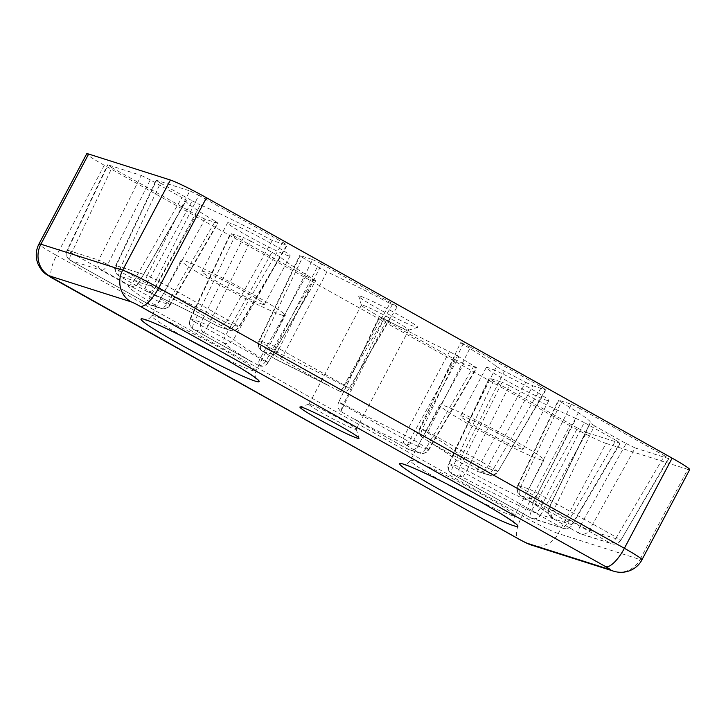 <?xml version="1.0" encoding="UTF-8"?>
<svg xmlns="http://www.w3.org/2000/svg" width="726" height="726" viewBox="0 0 726 726"><rect width="100%" height="100%" fill="white"/><g stroke="black" fill="none" stroke-linecap="round" stroke-linejoin="round"><path stroke-width="0.54" stroke-dasharray="3.63 2.72" d="M310.592 404.464A26.735 1.724 27.9 0 1 336.646 416.987A26.735 1.724 27.9 0 1 356.203 429.148A26.735 1.724 27.9 0 1 356.203 429.275A26.735 1.724 27.9 0 1 354.56 429.066A26.735 1.724 27.9 0 1 327.762 416.134A26.735 1.724 27.9 0 1 308.949 404.255A26.735 1.724 27.9 0 1 309.049 404.182A26.735 1.724 27.9 0 1 310.592 404.464M363.1 305.301A26.735 1.724 27.9 0 1 389.898 318.224A26.735 1.724 27.9 0 1 408.711 330.103A26.735 1.724 27.9 0 1 408.611 330.176A26.735 1.724 27.9 0 1 407.068 329.894A26.735 1.724 27.9 0 1 381.014 317.371A26.735 1.724 27.9 0 1 361.457 305.21A26.735 1.724 27.9 0 1 361.457 305.083A26.735 1.724 27.9 0 1 363.1 305.301M360.722 296.326A33.423 2.16 27.9 0 1 395.162 312.988A33.423 2.16 27.9 0 1 417.613 327.426A33.423 2.16 27.9 0 1 415.689 327.072A33.423 2.16 27.9 0 1 383.119 311.427A33.423 2.16 27.9 0 1 358.662 296.217A33.423 2.16 27.9 0 1 360.722 296.326M281.661 315.039A58.978 3.802 -152.1 0 0 285.282 315.501A58.978 3.802 -152.1 0 0 243.782 289.293A58.978 3.802 -152.1 0 0 184.658 260.779A58.978 3.802 -152.1 0 0 181.037 260.307A58.978 3.802 -152.1 0 0 222.528 286.525A58.978 3.802 -152.1 0 0 281.661 315.039M540.353 459.703A58.978 3.802 -152.1 0 0 543.965 460.175A58.978 3.802 -152.1 0 0 502.474 433.966A58.978 3.802 -152.1 0 0 443.341 405.453A58.978 3.802 -152.1 0 0 439.72 404.981A58.978 3.802 -152.1 0 0 481.22 431.199A58.978 3.802 -152.1 0 0 540.353 459.703M546.651 400.307A35.383 2.287 -152.1 0 0 548.82 400.598A35.383 2.287 -152.1 0 0 523.927 384.862A35.383 2.287 -152.1 0 0 488.444 367.764A35.383 2.287 -152.1 0 0 486.275 367.474A35.383 2.287 -152.1 0 0 511.177 383.21A35.383 2.287 -152.1 0 0 546.651 400.307M520.95 448.859A35.383 2.287 -152.1 0 0 523.119 449.14A35.383 2.287 -152.1 0 0 498.217 433.413A35.383 2.287 -152.1 0 0 462.743 416.307A35.383 2.287 -152.1 0 0 460.574 416.025A35.383 2.287 -152.1 0 0 485.467 431.752A35.383 2.287 -152.1 0 0 520.95 448.859M287.968 255.643A35.383 2.287 -152.1 0 0 290.137 255.924A35.383 2.287 -152.1 0 0 265.235 240.197A35.383 2.287 -152.1 0 0 229.761 223.091A35.383 2.287 -152.1 0 0 227.592 222.809A35.383 2.287 -152.1 0 0 252.485 238.536A35.383 2.287 -152.1 0 0 287.968 255.643M262.258 304.185A35.383 2.287 -152.1 0 0 264.427 304.466A35.383 2.287 -152.1 0 0 239.535 288.739A35.383 2.287 -152.1 0 0 204.06 271.633A35.383 2.287 -152.1 0 0 201.882 271.352A35.383 2.287 -152.1 0 0 226.784 287.079A35.383 2.287 -152.1 0 0 262.258 304.185M606.01 443.386L687.767 469.359L640.033 559.519L558.276 533.537L606.01 443.386A31.454 2.033 27.9 0 1 569.928 425.672L522.194 515.823L56.555 255.416L104.29 165.256L569.928 425.672M104.29 165.256A31.454 2.033 27.9 0 1 86.712 153.785M689.7 469.613A31.454 2.033 27.9 0 1 687.767 469.359M386.477 319.966A125.816 8.122 -152.1 0 0 449.458 351.62L404.718 435.11A7.868 4.392 115.4 0 0 404.863 444.239A7.868 5.98 -57.8 0 0 413.856 440.056L458.868 356.72A82.564 5.327 -152.1 0 0 473.942 365.904L426.371 447.67A7.868 4.646 120.6 0 1 418.521 452.552L407.894 449.176L351.048 417.386A136.978 8.839 -152.1 0 0 404.863 444.239A93.727 6.053 -152.1 0 0 418.521 452.552A7.868 7.396 107.6 0 0 419.819 453.115A7.868 7.396 107.6 0 0 428.531 449.476L476.256 367.792L463.732 363.808L417.895 446.1A7.868 0.853 29.1 0 1 408.883 441.671L454.721 359.388L383.573 319.594L343.171 404.917A7.868 0.672 25.3 0 1 338.743 402.122A7.868 0.672 25.3 0 1 338.761 402.104A7.487 7.033 107.6 0 0 338.071 406.624A7.487 7.033 107.6 0 0 340.821 411.352L386.477 319.966L379.907 316.872L374.253 328.206L338.77 402.086L344.151 404.654A129.119 8.331 27.9 0 0 404.718 435.11L413.856 440.056A85.868 5.545 27.9 0 0 426.371 447.67L428.984 449.585L417.895 446.1A7.868 7.396 -72.4 0 1 409.183 449.73A7.868 7.396 -72.4 0 1 407.894 449.176A7.868 2.632 119.2 0 1 407.722 449.104A7.868 2.632 119.2 0 1 408.883 441.671L343.171 404.917A7.868 2.632 -60.8 0 0 341.592 411.878L340.821 411.352M374.253 328.206L379.907 316.872M383.573 319.594C379.834 317.471 378.527 316.536 379.662 316.79L379.181 316.736L338.743 402.122A7.868 7.868 0 0 0 338.071 406.624M454.721 359.388L463.732 363.808M473.942 365.904L476.737 367.855L428.984 449.585A7.868 7.868 0 0 1 419.819 453.115L409.183 449.73A7.868 7.868 0 0 1 407.722 449.104L351.048 417.386M458.868 356.72L449.458 351.62M421.997 437.143A7.487 7.033 -72.4 0 1 419.256 432.415A7.487 7.033 -72.4 0 1 419.937 427.904A7.868 0.59 25.6 0 1 419.955 427.877L427.895 431.843L470.439 347.2L541.587 386.985L493.598 468.588L497.954 471.519L545.498 389.789L532.975 385.815L486.883 468.016A7.868 0.79 29.3 0 1 479.822 464.658L525.733 382.357A82.564 5.327 -152.1 0 0 504.407 371.186L462.163 455.402A7.868 1.425 -62.8 0 1 457.67 461.046A7.868 1.425 -62.8 0 1 457.598 460.992A7.868 7.514 130 0 1 454.422 450.91L496.393 366.539A125.816 8.122 -152.1 0 0 462.97 344.278L422.151 429.438A7.868 5.173 -58.9 0 0 421.997 437.143L430.663 442.678L487.509 474.468L476.846 471.092L479.822 464.658A85.868 5.545 27.9 0 0 462.163 455.402A7.868 0.817 26.5 0 1 454.422 450.91A129.119 8.331 27.9 0 0 422.151 429.438A7.868 0.59 25.6 0 1 419.937 427.895L455.728 354.097M470.439 347.2L461.418 342.772M462.97 344.278L460.692 342.636L419.955 427.877A7.868 7.868 0 0 0 419.256 432.415M496.393 366.539L504.407 371.186M525.733 382.357L532.975 385.815M541.587 386.985L545.979 389.853L497.954 471.519A7.868 7.868 0 0 1 488.798 475.031A7.868 7.396 107.6 0 0 497.51 471.392L486.883 468.016A7.868 7.396 -72.4 0 1 478.162 471.655A7.868 7.396 -72.4 0 1 476.873 471.092A93.727 6.053 -152.1 0 0 457.598 460.992A136.978 8.839 -152.1 0 0 430.663 442.678M250.679 241.041A82.564 5.327 -152.1 0 0 272.005 252.212L225.868 334.922A7.868 1.425 117.2 0 0 223.345 342.717A7.868 7.514 -50 0 0 233.609 339.414L280.018 256.859A125.816 8.122 -152.1 0 0 313.441 279.12L265.879 360.886A7.868 5.173 121.1 0 1 259.354 365.786L258.556 365.441A7.868 2.632 119.2 0 1 260.135 358.481L305.973 276.198L234.825 236.413L194.423 321.736A7.868 0.672 25.3 0 1 190.003 318.941A7.868 0.672 25.3 0 1 190.521 318.932L230.913 233.609L243.437 237.584L201.147 322.308L208.208 325.665L250.679 241.041L243.437 237.584M234.825 236.413L230.432 233.545L190.003 318.941A7.868 7.868 0 0 0 193.27 329.168A7.868 2.632 -60.8 0 0 193.434 329.241L204.07 332.617L208.208 325.665A85.868 5.545 27.9 0 0 225.868 334.922L233.609 339.414A129.119 8.331 27.9 0 0 265.879 360.886L268.048 362.519L308.859 291.634M305.973 276.198L314.993 280.626M313.441 279.12L315.71 280.762L268.021 362.546A7.868 0.853 29.1 0 1 260.135 358.481L194.423 321.736A7.868 2.632 -60.8 0 0 193.27 329.168L258.556 365.441M280.018 256.859L272.005 252.212M198.815 195.294L282.895 242.321L234.915 323.914L238.827 326.718L286.806 245.116L272.259 240.497A82.564 5.327 -152.1 0 0 200.303 204.923L155.019 287.532A7.868 0.835 28.6 0 1 147.006 283.494L192.181 200.839L160.491 183.115L120.089 268.438A7.868 0.672 25.3 0 1 115.67 265.643A7.868 0.672 25.3 0 1 116.187 265.634L156.58 180.311L189.804 190.865L147.251 275.508L156.271 279.937L198.815 195.294L189.804 190.865M160.491 183.115L156.099 180.248L115.67 265.643A7.868 7.868 0 0 0 118.937 275.871A7.868 2.632 -60.8 0 0 119.1 275.944L150.173 285.817L228.817 329.795L218.181 326.419A93.727 6.053 -152.1 0 0 146.017 290.999L119.1 275.944A7.868 7.396 -72.4 0 1 116.187 265.634L147.251 275.508A7.868 7.396 107.6 0 0 150.173 285.817A7.868 2.632 -60.8 0 0 156.271 279.937L234.915 323.914A7.868 2.632 119.2 0 1 228.817 329.795A7.868 7.396 107.6 0 0 230.106 330.357A7.868 7.396 107.6 0 0 238.827 326.718L226.222 322.716L272.259 240.497M192.181 200.839L200.303 204.923M282.895 242.321L287.287 245.179L239.271 326.845A7.868 7.868 0 0 1 230.106 330.357L218.181 326.419M577.597 428.104L493.517 381.086L453.115 466.41A7.868 0.672 25.3 0 1 448.686 463.615A7.868 0.672 25.3 0 1 449.203 463.605L489.605 378.282L502.12 382.257L459.839 466.981L466.891 470.339L509.362 385.715A82.564 5.327 -152.1 0 0 576.108 418.475L533.011 502.791L541.024 506.83L584.23 422.559L615.92 440.283L567.932 521.885L571.843 524.689L619.832 443.087L586.608 432.533L540.779 514.816A7.868 0.853 29.1 0 1 531.759 510.387L577.597 428.104L586.608 432.533M615.92 440.283L620.313 443.15L572.288 524.816A7.868 7.868 0 0 1 563.131 528.328A7.868 7.396 107.6 0 0 571.843 524.689L540.779 514.816A7.868 7.396 -72.4 0 1 532.058 518.455A7.868 7.396 -72.4 0 1 530.77 517.892L452.126 473.906L462.752 477.291L466.891 470.339A85.868 5.545 27.9 0 0 533.011 502.791A7.868 6.325 112.9 0 0 534.926 512.71L561.842 527.766L530.77 517.892A7.868 2.632 119.2 0 1 530.606 517.82A7.868 2.632 119.2 0 1 531.759 510.387L453.115 466.41A7.868 2.632 -60.8 0 0 451.953 473.842A7.868 2.632 -60.8 0 0 452.126 473.906A7.868 7.396 -72.4 0 1 449.203 463.605L459.839 466.981A7.868 7.396 107.6 0 0 462.752 477.291A93.727 6.053 -152.1 0 0 534.926 512.71A7.868 2.632 -60.8 0 0 541.024 506.83L567.932 521.885A7.868 2.632 119.2 0 1 561.842 527.766A7.868 7.396 107.6 0 0 563.131 528.328L532.058 518.455A7.868 7.868 0 0 1 530.606 517.82L451.953 473.842A7.868 7.868 0 0 1 448.686 463.615L489.124 378.219L493.517 381.086M584.23 422.559L576.108 418.475M509.362 385.715L502.12 382.257M111.949 167.688L108.038 164.884L141.261 175.447L98.709 260.08L107.729 264.509L150.273 179.866L181.954 197.59L134.646 279.564L139.029 282.441L186.31 200.476A82.564 5.327 -152.1 0 0 185.901 200.721A82.564 5.327 -152.1 0 0 215.25 221.23L167.679 303.005A7.868 4.646 120.6 0 1 159.838 307.878L149.202 304.503L70.558 260.516L101.631 270.39L128.547 285.445A93.727 6.053 -152.1 0 0 159.838 307.878A7.868 7.396 107.6 0 0 161.127 308.441A7.868 7.396 107.6 0 0 169.848 304.802L217.564 223.118L205.05 219.143L159.212 301.426A7.868 0.853 29.1 0 1 150.2 296.998L196.029 214.714L111.949 167.688L71.547 253.011A7.868 0.672 25.3 0 1 67.128 250.216A7.868 0.672 25.3 0 1 67.645 250.207L108.038 164.884L107.557 164.829L67.128 250.216A7.868 7.868 0 0 0 70.395 260.443A7.868 2.632 -60.8 0 0 70.558 260.516A7.868 7.396 -72.4 0 1 67.645 250.207L98.709 260.08A7.868 7.396 107.6 0 0 101.631 270.39A7.868 2.632 -60.8 0 0 107.729 264.509L134.646 279.564A7.868 2.632 119.2 0 1 128.547 285.445A7.868 7.841 66.3 0 0 139.011 282.45L186.346 200.458L181.954 197.59M196.029 214.714L205.05 219.143M215.25 221.23L218.045 223.181L170.301 304.911L159.212 301.426A7.868 7.396 -72.4 0 1 150.5 305.065A7.868 7.396 -72.4 0 1 149.202 304.503A7.868 2.632 119.2 0 1 149.039 304.43A7.868 2.632 119.2 0 1 150.2 296.998L71.547 253.011A7.868 2.632 -60.8 0 0 70.395 260.443L149.039 304.43A7.868 7.868 0 0 0 150.5 305.065L161.127 308.441A7.868 7.868 0 0 0 170.301 304.911L167.679 303.005A85.868 5.545 27.9 0 1 138.784 282.632A85.868 5.545 27.9 0 1 139.011 282.45A7.868 7.868 0 0 1 135.381 285.708L138.784 282.632L185.901 200.721M150.273 179.866L141.261 175.447M340.539 391.586A7.487 7.033 107.6 0 0 348.135 389.771A7.487 7.033 107.6 0 0 349.206 388.337L349.206 388.337A7.868 0.771 29.3 0 1 343.879 385.669A129.119 8.331 27.9 0 0 283.312 355.214A7.868 0.871 27.5 0 1 274.174 350.268A85.868 5.545 27.9 0 0 261.659 342.654A7.868 0.608 25.5 0 1 258.991 340.839A7.868 0.608 25.5 0 1 259.5 340.848L270.126 344.224A7.868 7.396 107.6 0 0 273.049 354.533A7.868 2.632 -60.8 0 0 279.147 348.652L344.859 385.406A7.868 2.632 119.2 0 1 339.677 391.214L340.539 391.586L389.935 303.432A125.816 8.122 -152.1 0 0 326.954 271.778L283.312 355.214A7.868 4.392 -64.6 0 1 276.37 359.642A7.868 4.392 -64.6 0 1 276.071 359.47A7.868 5.98 122.2 0 1 275.553 359.188A7.868 5.98 122.2 0 1 274.174 350.268L317.543 266.678A82.564 5.327 -152.1 0 0 302.47 257.494L261.659 342.654A7.868 4.646 -59.4 0 0 262.086 350.994A7.868 4.646 -59.4 0 0 262.413 351.157L273.049 354.533L329.894 386.323A136.978 8.839 -152.1 0 0 276.071 359.47A93.727 6.053 -152.1 0 0 262.413 351.157A7.868 7.396 -72.4 0 1 259.5 340.848L300.156 255.606L312.679 259.59L270.126 344.224L279.147 348.652L321.691 264.01L392.839 303.804L344.859 385.406L349.206 388.337L390.334 317.525M389.935 303.432L396.505 306.526M392.839 303.804L397.231 306.671L349.206 388.337A7.868 7.868 0 0 1 348.135 389.771M321.691 264.01L312.679 259.59M302.47 257.494L299.675 255.552L258.991 340.839A7.868 7.868 0 0 0 262.086 350.994L275.553 359.188A7.868 7.868 0 0 0 276.37 359.642L329.894 386.323M317.543 266.678L326.954 271.778M594.449 425.808L590.102 422.922A82.564 5.327 -152.1 0 0 590.528 422.659A82.564 5.327 -152.1 0 0 561.162 402.168L520.342 487.318A7.868 4.646 -59.4 0 0 520.769 495.658A7.868 4.646 -59.4 0 0 521.105 495.831L531.731 499.207L610.385 543.193L579.312 533.32L552.395 518.264A93.727 6.053 -152.1 0 0 521.105 495.831A7.868 7.396 -72.4 0 1 518.183 485.522L558.848 400.28L571.362 404.255L528.818 488.897L537.83 493.326L580.383 408.684L664.462 455.71L616.474 537.313L620.83 540.244L668.374 458.514L635.15 447.96L589.321 530.243A7.868 0.853 29.1 0 1 580.301 525.815L626.139 443.532L594.449 425.808L553.384 510.759A7.868 0.699 25.8 0 1 548.992 507.91A7.868 0.699 25.8 0 1 549.019 507.873L590.057 422.949L548.992 507.91A7.868 7.868 0 0 0 552.232 518.192A7.868 2.632 -60.8 0 0 552.395 518.264A7.868 7.841 -113.7 0 1 549.019 507.873A85.868 5.545 27.9 0 0 549.255 507.665A85.868 5.545 27.9 0 0 520.342 487.318A7.868 0.608 25.5 0 1 517.674 485.503A7.868 0.608 25.5 0 1 518.183 485.522L528.818 488.897A7.868 7.396 107.6 0 0 531.731 499.207A7.868 2.632 -60.8 0 0 537.83 493.326L616.474 537.313A7.868 2.632 119.2 0 1 610.385 543.193A7.868 7.396 107.6 0 0 611.673 543.747A7.868 7.396 107.6 0 0 620.385 540.108L589.321 530.243A7.868 7.396 -72.4 0 1 580.6 533.873A7.868 7.396 -72.4 0 1 579.312 533.32A7.868 2.632 119.2 0 1 579.148 533.247A7.868 2.632 119.2 0 1 580.301 525.815L553.384 510.759A7.868 2.632 -60.8 0 0 552.232 518.192L579.148 533.247A7.868 7.868 0 0 0 580.6 533.873L611.673 543.747A7.868 7.868 0 0 0 620.83 540.244L668.855 458.578L664.462 455.71M626.139 443.532L635.15 447.96M580.383 408.684L571.362 404.255M561.162 402.168L558.367 400.217L517.674 485.503A7.868 7.868 0 0 0 520.769 495.658L545.389 511.295L549.718 514.788C548.72 515.242 548.566 512.865 549.255 507.665L590.528 422.659M218.49 326.6C189.187 311.027 165.238 299.266 146.634 291.308A7.868 6.325 -67.1 0 0 155.019 287.532A85.868 5.545 27.9 0 1 226.222 322.716L219.116 326.863M339.677 391.214L331.873 387.375M341.592 411.878L348.97 416.243M250.279 361.031L193.434 329.241A7.868 7.396 -72.4 0 1 190.521 318.932L201.147 322.308A7.868 7.396 107.6 0 0 204.07 332.617A93.727 6.053 -152.1 0 0 223.345 342.717A136.978 8.839 -152.1 0 0 250.279 361.031L252.022 362.029M259.354 365.786A7.487 7.033 107.6 0 0 266.95 363.971A7.487 7.033 107.6 0 0 268.021 362.546M215.858 353.934A58.978 3.802 -152.1 0 0 252.285 370.514A58.978 3.802 -152.1 0 0 255.906 370.986A58.978 3.802 -152.1 0 0 214.406 344.768A58.978 3.802 -152.1 0 0 155.282 316.264A58.978 3.802 -152.1 0 0 151.661 315.792A58.978 3.802 -152.1 0 0 188.279 339.332M474.541 498.608A58.978 3.802 -152.1 0 0 510.977 515.188A58.978 3.802 -152.1 0 0 514.589 515.66A58.978 3.802 -152.1 0 0 473.098 489.442A58.978 3.802 -152.1 0 0 413.965 460.937A58.978 3.802 -152.1 0 0 410.353 460.465A58.978 3.802 -152.1 0 0 446.962 484.006M120.089 268.438L147.006 283.494A7.868 2.632 119.2 0 0 145.853 290.926A7.868 7.868 0 0 0 146.634 291.308A7.868 6.325 -67.1 0 1 146.017 290.999A7.868 2.632 119.2 0 1 145.853 290.926L118.937 275.871A7.868 2.632 -60.8 0 1 120.089 268.438M428.358 441.299C442.188 449.83 451.472 456.091 456.209 460.075A7.868 7.868 0 0 0 457.67 461.046L476.846 471.092A7.868 7.868 0 0 0 478.162 471.655L488.798 475.031A7.868 7.396 107.6 0 1 487.509 474.468A7.868 2.632 119.2 0 0 493.598 468.588L427.895 431.843A7.868 2.632 -60.8 0 1 422.714 437.651M531.731 545.172A23.595 22.179 -72.4 0 0 558.276 533.537A31.454 2.033 27.9 0 1 522.194 515.823A23.595 7.895 -60.8 0 0 518.337 538.846M641.965 559.764A31.454 2.033 27.9 0 1 640.033 559.519A23.595 22.179 107.6 0 1 613.488 571.144M52.708 278.439A23.595 7.895 -60.8 0 1 56.555 255.416A31.454 2.033 27.9 0 1 38.977 243.945M356.203 429.148L358.998 438.141M408.711 330.103L356.203 429.275M408.611 330.176L417.613 327.426M181.037 260.307L151.661 315.792C147.732 321.11 145.236 319.376 144.882 319.712M439.72 404.981L410.353 460.465C406.424 465.783 403.919 464.05 403.565 464.386M256.478 378.8C257.004 378.019 253.864 379.544 255.906 370.986L285.282 315.501M515.161 523.473C515.687 522.693 512.556 524.217 514.589 515.66L543.965 460.175M548.82 400.598L523.119 449.14M290.137 255.924L264.427 304.466M227.592 222.809L201.882 271.352M486.275 367.474L460.574 416.025M266.95 363.971A7.868 7.868 0 0 0 268.048 362.519M361.457 305.21L358.662 296.217M361.457 305.083L308.949 404.255M309.049 404.182L300.047 406.932"/><path stroke-width="1.09" d="M301.971 407.286A33.423 2.16 27.9 0 1 334.541 422.931A33.423 2.16 27.9 0 1 358.998 438.141A33.423 2.16 27.9 0 1 356.938 438.032A33.423 2.16 27.9 0 1 322.498 421.37A33.423 2.16 27.9 0 1 300.047 406.932A33.423 2.16 27.9 0 1 301.971 407.286M609.622 569.474A7.868 0.508 -152.1 0 0 605.711 566.661L140.073 306.254A7.868 0.508 -152.1 0 0 131.052 301.825L49.295 275.853A7.868 0.508 -152.1 0 0 53.207 278.657L518.836 539.064A7.868 0.508 -152.1 0 0 527.866 543.493L609.622 569.474A23.595 22.179 107.6 0 0 613.488 571.144L531.731 545.172C528.419 544.073 525.842 542.894 518.337 538.846L46.264 274.419C42.662 271.86 39.83 268.193 37.788 263.429C35.383 256.768 35.774 250.27 38.977 243.945L86.712 153.785A31.454 2.033 27.9 0 1 88.645 154.039L40.901 244.19L122.667 270.172L170.401 180.021L88.645 154.039M170.401 180.021A31.454 2.033 27.9 0 1 206.483 197.735L158.749 287.886L624.387 548.293L672.122 458.142L206.483 197.735M672.122 458.142A31.454 2.033 27.9 0 1 689.7 469.613L641.965 559.764A31.454 2.033 27.9 0 0 624.387 548.293A23.595 7.895 -60.8 0 1 605.711 566.661M188.279 339.332A58.978 3.802 -152.1 0 0 215.858 353.934M255.08 381.068A66.837 4.311 27.9 0 1 178.396 343.425A66.837 4.311 27.9 0 1 145.136 319.576A66.837 4.311 27.9 0 1 221.829 357.228A66.837 4.311 27.9 0 1 255.08 381.068M446.962 484.006A58.978 3.802 -152.1 0 0 474.541 498.608M513.772 525.742A66.837 4.311 27.9 0 1 437.079 488.099A66.837 4.311 27.9 0 1 403.828 464.25A66.837 4.311 27.9 0 1 480.512 501.893A66.837 4.311 27.9 0 1 513.772 525.742M131.052 301.825A23.595 22.179 -72.4 0 1 122.667 270.172A31.454 2.033 27.9 0 1 158.749 287.886A23.595 7.895 -60.8 0 1 140.073 306.254M38.977 243.945A31.454 2.033 27.9 0 1 40.901 244.19A23.595 22.179 107.6 0 0 49.295 275.853M531.731 545.172A23.595 22.179 -72.4 0 1 527.866 543.493M518.337 538.846A23.595 7.895 -60.8 0 0 518.836 539.064M52.708 278.439A23.595 7.895 -60.8 0 0 53.207 278.657M144.882 319.712L146.434 320.139C150.436 320.974 176.708 332.898 203.362 347.182C220.305 356.212 234.235 364.125 245.161 370.932C256.813 378.346 256.741 379.144 256.478 378.8L256.469 378.8M403.565 464.386L405.117 464.812C409.128 465.647 435.391 477.563 462.054 491.856C478.997 500.886 492.927 508.799 503.844 515.605C515.496 523.019 515.424 523.818 515.161 523.473L515.161 523.473M613.488 571.144C625.304 574.865 637.119 569.329 641.965 559.764"/></g></svg>
